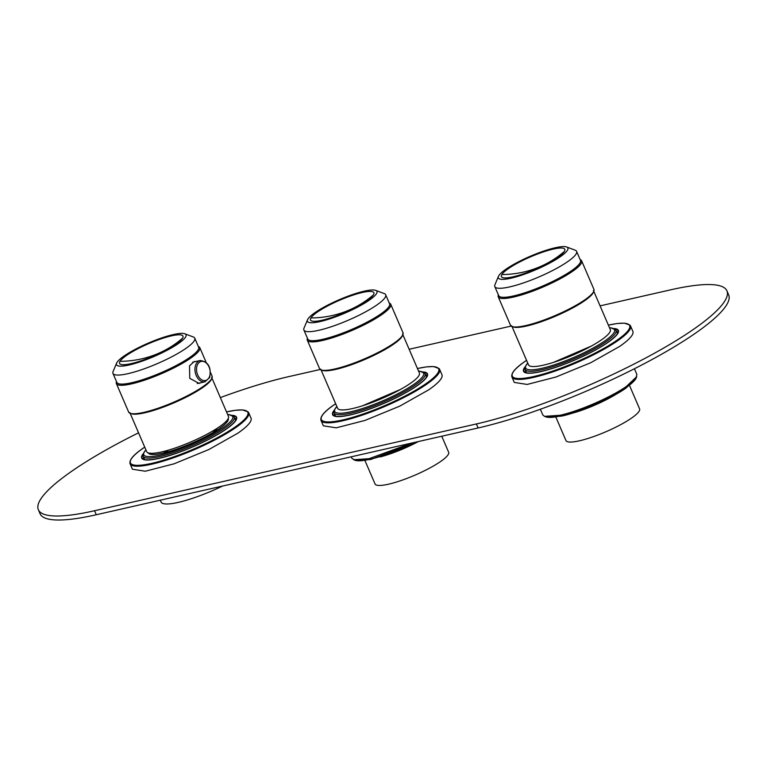 <?xml version="1.0" encoding="UTF-8"?>
<svg xmlns="http://www.w3.org/2000/svg" width="767" height="767" viewBox="0 0 767 767"><rect width="100%" height="100%" fill="white"/><g stroke="black" fill="none" stroke-linecap="round" stroke-linejoin="round"><path stroke-width="1.15" d="M138.559 432.828A166.976 32.147 -23.3 0 0 72.386 470.785A166.976 32.147 -23.3 0 0 38.35 509.719L40.076 513.727A166.976 32.147 -23.3 0 0 96.268 514.753L478.119 427.967A166.976 32.147 -23.3 0 0 694.614 333.779A166.976 32.147 -23.3 0 0 728.65 294.844L726.924 290.837A166.976 32.147 -23.3 0 0 670.732 289.811L600.072 305.87M511.158 326.08L409.147 349.263M320.232 369.473L288.881 376.597A166.976 32.147 -23.3 0 0 220.35 397.594M38.35 509.719A166.976 32.147 -23.3 0 0 94.542 510.736L476.384 423.959A166.976 32.147 -23.3 0 0 692.889 329.762A166.976 32.147 -23.3 0 0 726.924 290.837M217.876 429.568A46.758 9.003 -23.3 0 0 212.785 430.987L217.876 429.568M168.011 450.267A46.758 9.003 -23.3 0 0 163.486 453L168.011 450.267M222.507 486.067A51.207 9.856 156.7 0 1 161.099 502.049L160.303 500.199M217.387 429.894A45.972 8.849 -23.3 0 0 212.152 431.361M168.721 450.056A45.972 8.849 -23.3 0 0 164.061 452.856M228.259 418.485A43.527 8.379 156.7 0 1 219.362 428.571A43.527 8.379 156.7 0 1 176.525 449.165A43.527 8.379 156.7 0 1 148.299 452.913M227.713 421.025A43.527 8.379 -23.3 0 0 226.572 420.862M150.524 454.265A43.527 8.379 156.7 0 1 151.185 453.326M415.724 442.147A50.095 9.645 156.7 0 1 354.354 459.97M441.754 436.231L448.647 452.242A40.076 7.718 156.7 0 1 440.479 461.59A40.076 7.718 156.7 0 1 400.92 480.593A40.076 7.718 156.7 0 1 375.034 483.948L364.987 460.603M351.228 456.806L351.89 458.35L355.696 460.536L370.749 459.5L417.478 441.754M353.577 459.74L369.128 458.666L411.994 443M362.465 405.81L400.518 389.425M636.37 377.354A50.095 9.645 156.7 0 1 626.083 387.575A50.095 9.645 156.7 0 1 579.794 410.22A50.095 9.645 156.7 0 1 545.279 416.577M629.525 385.513L639.573 408.849A40.076 7.718 156.7 0 1 631.404 418.197A40.076 7.718 156.7 0 1 591.846 437.2A40.076 7.718 156.7 0 1 565.96 440.555L555.912 417.21M544.493 416.347L546.622 417.143L561.674 416.107C580.188 412.08 610.983 398.687 625.901 388.169L635.853 378.716L636.878 374.449L634.424 368.745M540.361 409.252L542.815 414.957L544.503 416.347L560.054 415.273C579.19 411.112 611.021 397.268 626.447 386.386L636.735 376.626M553.391 362.417L591.434 346.032M524.858 367.575A51.207 9.856 -23.3 0 0 523.938 371.123A51.207 9.856 -23.3 0 0 557.005 366.837A51.207 9.856 -23.3 0 0 607.56 342.542A51.207 9.856 -23.3 0 0 618.001 330.606A51.207 9.856 -23.3 0 0 614.798 328.842M617.732 333.041A50.095 9.645 -23.3 0 0 617.579 332.456A50.095 9.645 -23.3 0 0 616.505 331.354M525.51 370.547A50.095 9.645 -23.3 0 0 525.568 372.081A50.095 9.645 -23.3 0 0 525.894 372.599M525.002 366.981A51.648 9.942 -23.3 0 0 525.222 372.685A51.648 9.942 -23.3 0 0 540.908 371.612A51.648 9.942 -23.3 0 0 607.876 342.475A51.648 9.942 -23.3 0 0 618.26 332.619A51.648 9.942 -23.3 0 0 614.262 328.544M630.522 325.927L632.861 331.344A64.562 12.435 -23.3 0 1 619.698 346.396L590.772 362.705L555.96 377.019L527.169 384.44L514.264 382.417L511.925 377A64.562 12.435 -23.3 0 0 553.496 371.64A64.562 12.435 -23.3 0 0 617.205 341.094A64.562 12.435 -23.3 0 0 617.368 340.979A64.562 12.435 -23.3 0 0 630.522 325.927L630.052 325.16L624.376 323.156L617.349 323.492L608.365 325.122M333.933 410.968A51.207 9.856 -23.3 0 0 333.012 414.506A51.207 9.856 -23.3 0 0 366.08 410.23A51.207 9.856 -23.3 0 0 416.634 385.935A51.207 9.856 -23.3 0 0 427.075 373.999A51.207 9.856 -23.3 0 0 423.873 372.235M426.807 376.434A50.095 9.645 -23.3 0 0 426.653 375.849A50.095 9.645 -23.3 0 0 425.58 374.747M334.585 413.94A50.095 9.645 -23.3 0 0 334.642 415.474A50.095 9.645 -23.3 0 0 334.968 415.992M334.086 410.374A51.648 9.942 -23.3 0 0 334.297 416.078A51.648 9.942 -23.3 0 0 349.982 415.005A51.648 9.942 -23.3 0 0 416.951 385.868A51.648 9.942 -23.3 0 0 427.334 376.012A51.648 9.942 -23.3 0 0 423.336 371.937M439.606 369.32L441.936 374.737A64.562 12.435 -23.3 0 1 428.772 389.789L399.847 406.098L365.034 420.412L336.243 427.833L323.338 425.81L320.999 420.393A64.562 12.435 -23.3 0 0 362.57 415.033A64.562 12.435 -23.3 0 0 426.279 384.488A64.562 12.435 -23.3 0 0 426.442 384.372A64.562 12.435 -23.3 0 0 439.606 369.32L439.127 368.553L433.451 366.549L426.423 366.885L417.44 368.515M143.007 454.361A51.207 9.856 -23.3 0 0 142.087 457.899A51.207 9.856 -23.3 0 0 175.154 453.613A51.207 9.856 -23.3 0 0 225.709 429.328A51.207 9.856 -23.3 0 0 236.15 417.392A51.207 9.856 -23.3 0 0 232.947 415.628M235.881 419.827A50.095 9.645 -23.3 0 0 235.728 419.242A50.095 9.645 -23.3 0 0 234.654 418.14M143.659 457.333A50.095 9.645 -23.3 0 0 143.717 458.867A50.095 9.645 -23.3 0 0 144.043 459.385M143.161 453.767A51.648 9.942 -23.3 0 0 143.371 459.471A51.648 9.942 -23.3 0 0 159.057 458.398A51.648 9.942 -23.3 0 0 226.035 429.261A51.648 9.942 -23.3 0 0 236.409 419.405A51.648 9.942 -23.3 0 0 232.411 415.33M248.681 412.713L251.01 418.13A64.562 12.435 -23.3 0 1 237.856 433.182L208.931 449.491L174.109 463.805L145.318 471.226L132.413 469.203L130.083 463.786A64.562 12.435 -23.3 0 0 171.655 458.426A64.562 12.435 -23.3 0 0 235.354 427.881A64.562 12.435 -23.3 0 0 235.517 427.765A64.562 12.435 -23.3 0 0 248.681 412.713L248.201 411.946L242.525 409.942L235.507 410.278L226.514 411.908A63.901 12.301 -23.3 0 1 234.779 427.267A63.901 12.301 -23.3 0 1 234.616 427.382A63.901 12.301 -23.3 0 1 151.837 463.335A63.901 12.301 -23.3 0 1 143.458 448.024A63.901 12.301 -23.3 0 1 143.621 447.918A63.901 12.301 -23.3 0 1 144.733 447.161M564.387 251.413A34.505 6.644 -23.3 0 0 538.913 253.493A34.505 6.644 -23.3 0 0 501.848 274.538A34.505 6.644 -23.3 0 0 507.744 277.769A34.505 6.644 -23.3 0 0 561.3 254.702A34.505 6.644 -23.3 0 0 564.387 251.413A100.189 94.849 -148.5 0 1 535.5 268.498A100.189 94.849 31.5 0 1 501.848 274.538M498.818 275.66A37.851 7.286 -23.3 0 0 498.464 276.341A37.851 7.286 -23.3 0 0 527.936 272.927A37.851 7.286 -23.3 0 0 567.417 250.291A37.851 7.286 -23.3 0 0 566.64 246.984A37.851 7.286 -23.3 0 0 531.426 255.775A37.851 7.286 -23.3 0 0 498.818 275.66M498.464 276.341L494.945 284.72A44.524 8.571 -23.3 0 0 494.811 286.609A44.524 8.571 -23.3 0 0 533.64 279.14A44.524 8.571 -23.3 0 0 576.055 254.078A44.524 8.571 -23.3 0 0 576.602 251.384A44.524 8.571 -23.3 0 0 575.145 250.176L566.64 246.984M494.811 286.609L498.703 295.64A44.524 8.571 -23.3 0 0 537.533 288.162A44.524 8.571 -23.3 0 0 579.948 263.1A44.524 8.571 -23.3 0 0 580.494 260.416L576.602 251.384M498.358 294.864L498.368 294.854A45.416 8.744 -23.3 0 0 498.234 296.791A45.416 8.744 -23.3 0 0 537.84 289.169A45.416 8.744 -23.3 0 0 581.098 263.608A45.416 8.744 -23.3 0 0 581.654 260.866A45.416 8.744 -23.3 0 0 580.168 259.639L580.159 259.63M498.234 296.791L510.506 325.285A45.416 8.744 -23.3 0 0 511.992 326.512A45.416 8.744 -23.3 0 0 554.244 315.966A45.416 8.744 -23.3 0 0 593.37 292.102A45.416 8.744 -23.3 0 0 593.802 291.278A45.416 8.744 -23.3 0 0 593.926 289.36L581.654 260.866M511.992 326.512L513.123 326.943A44.524 8.571 -23.3 0 0 554.551 316.598A44.524 8.571 -23.3 0 0 592.91 293.205A44.524 8.571 -23.3 0 0 593.332 292.4L593.802 291.278M511.666 325.735L528.511 364.862A44.524 8.571 -23.3 0 0 567.35 357.393A44.524 8.571 -23.3 0 0 609.765 332.332A44.524 8.571 -23.3 0 0 610.311 329.637L593.457 290.511M373.462 294.806A34.505 6.644 -23.3 0 0 347.997 296.887A34.505 6.644 -23.3 0 0 310.923 317.931A34.505 6.644 -23.3 0 0 316.819 321.162A34.505 6.644 -23.3 0 0 370.384 298.095A34.505 6.644 -23.3 0 0 373.462 294.806A100.189 94.849 -148.5 0 1 344.575 311.891A100.189 94.849 31.5 0 1 310.923 317.931M307.893 319.053A37.851 7.286 -23.3 0 0 307.538 319.734A37.851 7.286 -23.3 0 0 337.01 316.32A37.851 7.286 -23.3 0 0 376.492 293.684A37.851 7.286 -23.3 0 0 375.715 290.377A37.851 7.286 -23.3 0 0 340.51 299.168A37.851 7.286 -23.3 0 0 307.893 319.053M307.538 319.734L304.02 328.113A44.524 8.571 -23.3 0 0 303.885 330.002A44.524 8.571 -23.3 0 0 342.724 322.533A44.524 8.571 -23.3 0 0 385.13 297.462A44.524 8.571 -23.3 0 0 385.686 294.777A44.524 8.571 -23.3 0 0 384.219 293.569L375.715 290.377M303.885 330.002L307.778 339.033A44.524 8.571 -23.3 0 0 346.607 331.555A44.524 8.571 -23.3 0 0 389.022 306.493A44.524 8.571 -23.3 0 0 389.569 303.809L385.686 294.777M307.442 338.257L307.442 338.247A45.416 8.744 -23.3 0 0 307.308 340.184A45.416 8.744 -23.3 0 0 346.914 332.562A45.416 8.744 -23.3 0 0 390.173 307.001A45.416 8.744 -23.3 0 0 390.739 304.259A45.416 8.744 -23.3 0 0 389.243 303.032L389.233 303.023M307.308 340.184L319.58 368.678A45.416 8.744 -23.3 0 0 321.066 369.905A45.416 8.744 -23.3 0 0 363.318 359.359A45.416 8.744 -23.3 0 0 402.445 335.495A45.416 8.744 -23.3 0 0 402.876 334.671A45.416 8.744 -23.3 0 0 403.001 332.744L390.739 304.259M321.066 369.905L322.198 370.327A44.524 8.571 -23.3 0 0 363.625 359.991A44.524 8.571 -23.3 0 0 401.985 336.598A44.524 8.571 -23.3 0 0 402.407 335.793L402.876 334.671M320.74 369.128L337.595 408.255A44.524 8.571 -23.3 0 0 376.424 400.786A44.524 8.571 -23.3 0 0 418.84 375.725A44.524 8.571 -23.3 0 0 419.386 373.03L402.531 333.904M182.536 338.199A34.505 6.644 -23.3 0 0 157.072 340.28A34.505 6.644 -23.3 0 0 119.997 361.324A34.505 6.644 -23.3 0 0 125.893 364.555A34.505 6.644 -23.3 0 0 179.459 341.488A34.505 6.644 -23.3 0 0 182.536 338.199A100.189 94.849 -148.5 0 1 153.649 355.284A100.189 94.849 31.5 0 1 119.997 361.324M116.977 362.446A37.851 7.286 -23.3 0 0 116.613 363.127A37.851 7.286 -23.3 0 0 146.085 359.713A37.851 7.286 -23.3 0 0 185.566 337.077A37.851 7.286 -23.3 0 0 184.789 333.77A37.851 7.286 -23.3 0 0 149.584 342.561A37.851 7.286 -23.3 0 0 116.977 362.446M116.613 363.127L113.094 371.506A44.524 8.571 -23.3 0 0 112.97 373.395A44.524 8.571 -23.3 0 0 151.799 365.926A44.524 8.571 -23.3 0 0 194.214 340.855A44.524 8.571 -23.3 0 0 194.76 338.17A44.524 8.571 -23.3 0 0 193.294 336.962L184.789 333.77M112.97 373.395L116.852 382.426A44.524 8.571 -23.3 0 0 155.682 374.948A44.524 8.571 -23.3 0 0 198.097 349.886A44.524 8.571 -23.3 0 0 198.643 347.202L194.76 338.17M116.517 381.65L116.517 381.64A45.416 8.744 -23.3 0 0 116.383 383.577A45.416 8.744 -23.3 0 0 155.989 375.955A45.416 8.744 -23.3 0 0 199.247 350.394A45.416 8.744 -23.3 0 0 199.813 347.652A45.416 8.744 -23.3 0 0 198.317 346.425L198.308 346.416M116.383 383.577L128.655 412.071A45.416 8.744 -23.3 0 0 130.141 413.298A45.416 8.744 -23.3 0 0 172.393 402.752A45.416 8.744 -23.3 0 0 211.519 378.888A45.416 8.744 -23.3 0 0 211.951 378.064A45.416 8.744 -23.3 0 0 212.085 376.137L210.541 372.561M195.7 361.516L194.137 361.593L189.526 365.84L189.746 378.352L199.104 383.404L200.753 382.752M130.141 413.298L131.272 413.72A44.524 8.571 -23.3 0 0 172.7 403.384A44.524 8.571 -23.3 0 0 211.059 379.991A44.524 8.571 -23.3 0 0 211.481 379.186L211.951 378.064M129.815 412.521L146.67 451.648A44.524 8.571 -23.3 0 0 185.499 444.179A44.524 8.571 -23.3 0 0 227.914 419.118A44.524 8.571 -23.3 0 0 228.461 416.423L211.606 377.297M478.119 427.967L476.384 423.959M96.268 514.753L94.542 510.736M144.608 459.538L143.189 456.24A49.539 9.54 -23.3 0 0 175.029 452.147A49.539 9.54 -23.3 0 0 223.887 428.734A49.539 9.54 -23.3 0 0 224.089 428.6A49.539 9.54 -23.3 0 0 234.184 417.047L235.603 420.345M145.912 449.893A48.426 9.319 -23.3 0 0 166.64 453.393A48.426 9.319 -23.3 0 0 222.67 427.909A48.426 9.319 -23.3 0 0 222.861 427.775A48.426 9.319 -23.3 0 0 227.703 414.669M418.36 441.552A40.076 7.718 156.7 0 1 380.317 456.921M335.534 416.145L334.115 412.847A49.539 9.54 -23.3 0 0 365.945 408.753A49.539 9.54 -23.3 0 0 414.794 385.35A49.539 9.54 -23.3 0 0 415.014 385.207A49.539 9.54 -23.3 0 0 425.11 373.663L420.067 371.199L418.581 371.161M336.838 406.5A48.426 9.319 -23.3 0 0 357.547 410.009A48.426 9.319 -23.3 0 0 413.576 384.526A48.426 9.319 -23.3 0 0 413.787 384.382A48.426 9.319 -23.3 0 0 418.629 371.276M616.304 394.113A40.076 7.718 156.7 0 1 571.242 413.528M526.459 372.752L525.04 369.454A49.539 9.54 -23.3 0 0 556.871 365.36A49.539 9.54 -23.3 0 0 605.719 341.957A49.539 9.54 -23.3 0 0 605.94 341.814A49.539 9.54 -23.3 0 0 616.035 330.27L610.992 327.806L609.506 327.768M527.754 363.107A48.426 9.319 -23.3 0 0 548.472 366.616A48.426 9.319 -23.3 0 0 604.501 341.133A48.426 9.319 -23.3 0 0 604.712 340.989A48.426 9.319 -23.3 0 0 609.554 327.883M526.584 360.375A63.901 12.301 -23.3 0 0 525.472 361.132A63.901 12.301 -23.3 0 0 525.309 361.238A63.901 12.301 -23.3 0 0 533.679 376.549A63.901 12.301 -23.3 0 0 616.467 340.596A63.901 12.301 -23.3 0 0 616.63 340.481A63.901 12.301 -23.3 0 0 608.375 325.15M335.658 403.768A63.901 12.301 -23.3 0 0 334.546 404.525A63.901 12.301 -23.3 0 0 334.383 404.631A63.901 12.301 -23.3 0 0 342.763 419.942A63.901 12.301 -23.3 0 0 425.541 383.989A63.901 12.301 -23.3 0 0 425.704 383.874A63.901 12.301 -23.3 0 0 417.449 368.543M204.99 381.784L209.659 377.46C211.481 367.307 208.308 361.65 200.158 360.509A10.911 7.421 77.2 0 0 195.825 364.584A10.911 7.421 77.2 0 0 196.755 376.626A10.911 7.421 77.2 0 0 204.99 381.784L197.244 383.548M197.311 365.073A9.798 6.663 77.2 0 0 200.168 378.63A9.798 6.663 77.2 0 0 209.429 376.856A9.798 6.663 77.2 0 0 206.572 363.299A9.798 6.663 77.2 0 0 197.311 365.073M234.184 417.047L229.151 414.592L227.655 414.554M143.189 456.24L143.103 453.939L145.864 449.778M426.529 376.952L425.11 373.663M334.115 412.847L334.028 410.546L336.79 406.385M617.454 333.559L616.035 330.27M525.04 369.454L524.954 367.153L527.706 362.992M526.574 360.346L525.184 361.295C515.261 368.026 510.841 373.27 511.925 377M335.649 403.739L334.259 404.688C324.336 411.419 319.916 416.663 320.999 420.393M144.723 447.132L143.333 448.081C133.42 454.812 129 460.056 130.083 463.786M199.813 347.652L206.112 362.273M200.158 360.509L192.622 362.216"/></g></svg>
